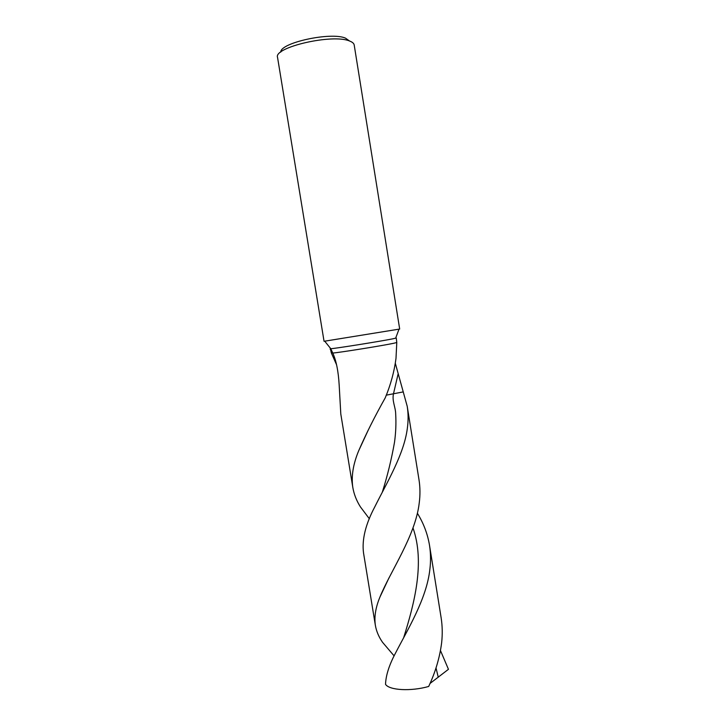 <?xml version="1.0" encoding="UTF-8"?>
<svg xmlns="http://www.w3.org/2000/svg" width="726" height="726" viewBox="0 0 726 726"><rect width="100%" height="100%" fill="white"/><g stroke="black" fill="none" stroke-linecap="round" stroke-linejoin="round"><path stroke-width="1.09" d="M399.681 329.041L324.05 341.284L277.55 57.408C273.303 47.308 332.535 33.578 349.524 41.001C352.364 42.054 353.925 43.378 354.197 44.994L399.681 329.041M396.26 337.998L392.848 338.815C380.932 341.247 335.031 348.571 330.793 348.716L332.762 353.063C336.256 360.64 338.398 371.367 339.187 385.261L340.803 414.02L352.818 487.445C351.166 476.356 353.135 464.105 358.717 450.692C365.831 434.311 374.67 416.679 385.261 397.794C390.697 384.716 394.272 371.585 395.997 358.399L396.786 342.527L393.574 343.298C382.538 345.667 340.666 352.391 332.762 353.063C340.666 352.391 382.538 345.667 393.574 343.298L396.786 342.527L396.26 337.998M349.469 40.955L345.476 38.124C330.82 31.69 280.091 42.789 280.762 52.109M336.592 364.833L331.337 352.918L332.626 352.754L331.328 352.918L330.394 348.743M330.221 348.734L330.221 349.297M440.482 650.578L448.45 669.308L430.001 683.484M394.118 655.896L382.566 642.338C378.781 636.902 376.386 631.248 375.369 625.367C374.099 616.9 375.614 607.481 379.916 597.108C390.479 571.09 415.381 535.979 419.22 503.082C420.272 495.041 420.191 487.255 418.993 479.714L407.213 406.279C408.366 413.539 408.384 421.026 407.286 428.748C403.91 454.431 386.876 482.627 374.816 506.812C365.568 524.245 361.802 539.609 363.517 552.894L375.369 625.367M395.325 363.309L407.213 406.279M429.865 569.375C426.634 599.05 407.295 630.095 395.189 653.709C389.082 665.297 385.86 675.498 385.524 684.309C389.218 690.317 410.898 691.56 428.685 686.46C435.418 672.176 439.738 657.602 441.644 642.737C442.579 634.179 442.406 625.821 441.118 617.672L429.493 545.19C430.736 553.03 430.863 561.089 429.865 569.375M417.377 513.237C423.53 523.183 427.569 533.837 429.493 545.19M369.371 518.791L360.441 506.92C356.511 500.722 353.97 494.224 352.818 487.445M386.223 395.171L403.293 391.895M412.985 527.929C425.173 562.496 414.319 603.714 403.665 637.655M398.075 374.108L393.51 393.701C391.813 400.933 395.661 407.168 395.688 414.129C396.224 423.322 395.833 432.696 394.508 442.252C391.532 459.159 387.466 475.793 382.312 492.164M436.008 667.92L438.259 677.267M395.634 338.216L398.991 329.223M331.501 350.395L330.194 349.142M330.793 348.716L324.767 341.238M379.916 597.108L389 577.842M358.717 450.692L368.146 430.309"/></g></svg>
